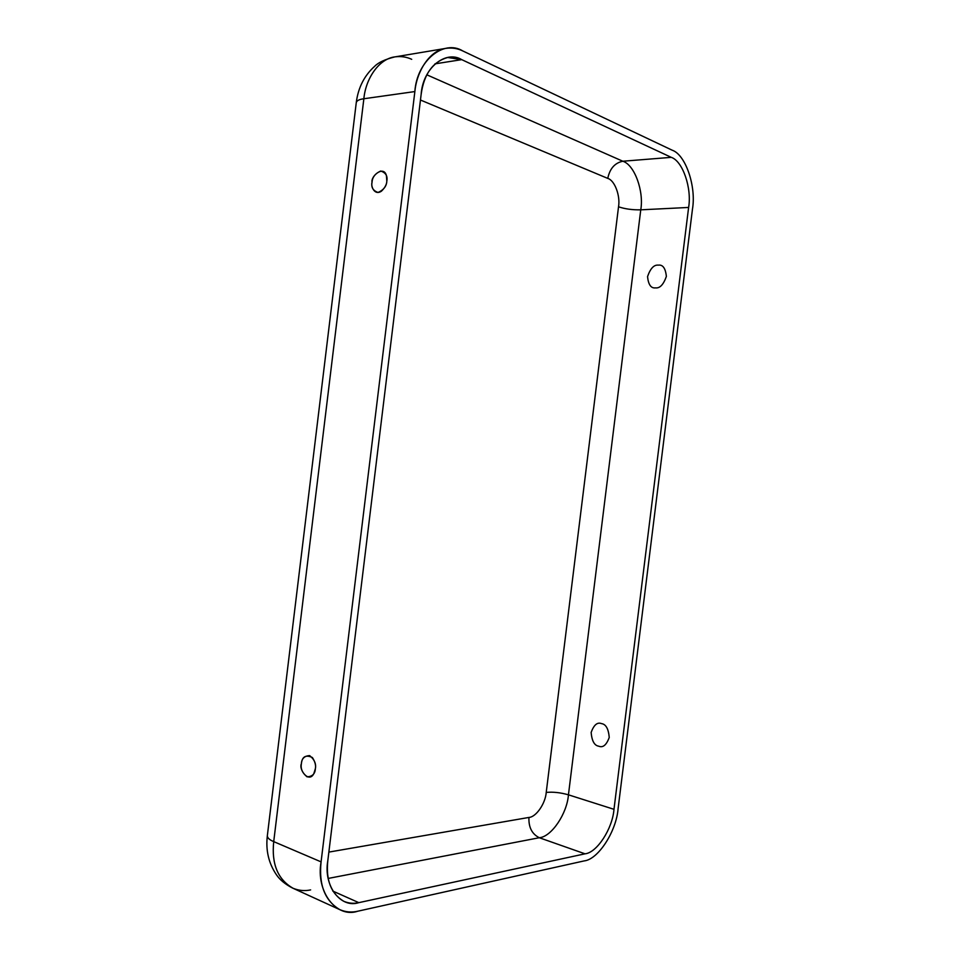 <?xml version="1.0" encoding="UTF-8"?>
<svg xmlns="http://www.w3.org/2000/svg" width="960" height="960" viewBox="0 0 960 960"><rect width="100%" height="100%" fill="white"/><g stroke="black" fill="none" stroke-linecap="round" stroke-linejoin="round"><path stroke-width="1.44" d="M386.82 181.152L386.424 175.68C383.868 165.036 370.668 175.968 372.036 182.328C370.644 186.348 374.628 195.996 381.504 191.112C384.96 187.704 386.724 184.392 386.82 181.152C386.568 186.204 383.652 189.972 378.084 192.456C373.056 190.74 371.04 187.368 372.036 182.328C372.264 177.348 375.144 173.58 380.688 171.024C385.764 172.668 387.804 176.052 386.82 181.152M315.36 768.744C316.08 765.48 315.084 761.748 312.384 757.524C305.796 754.512 302.124 756.576 301.392 763.716C298.512 769.608 308.952 783.504 313.788 773.7L315.36 768.744C315.096 773.892 312.324 776.592 307.056 776.832C302.316 772.92 300.432 768.552 301.392 763.716C301.644 758.628 304.38 755.928 309.636 755.604C314.412 759.456 316.32 763.836 315.36 768.744M658.308 265.14C653.964 264.648 650.364 268.464 647.544 276.6C648.36 284.688 651.012 288.456 655.5 287.88C659.856 288.444 663.48 284.628 666.372 276.42C665.52 268.248 662.832 264.48 658.308 265.14C662.832 264.48 665.52 268.248 666.372 276.42C663.48 284.628 659.856 288.444 655.5 287.88C651.012 288.456 648.36 284.688 647.544 276.6C650.364 268.464 653.964 264.648 658.308 265.14M598.74 746.196C602.94 747.984 606.444 745.056 609.252 737.424C608.46 728.796 605.88 724.2 601.536 723.624C597.348 721.932 593.88 724.872 591.132 732.444C591.888 740.976 594.42 745.56 598.74 746.196C594.42 745.56 591.888 740.976 591.132 732.444C593.88 724.872 597.348 721.932 601.536 723.624C605.88 724.2 608.46 728.796 609.252 737.424C606.444 745.056 602.94 747.984 598.74 746.196M328.86 852.096L528.936 817.44C536.124 817.08 545.46 803.448 546.228 792.42L618.528 206.796C620.484 195.804 614.7 180.336 607.764 178.392L420.468 100.02L607.764 178.392C609.78 168.648 614.796 162.924 622.824 161.232L671.256 157.344C682.776 161.064 691.968 188.292 688.62 207.444L613.98 809.316C612.564 828.504 597.06 852.72 585.012 853.824L358.812 902.652C340.74 908.7 323.232 885.924 327.816 860.676L421.164 94.236C422.796 68.34 445.488 49.704 461.724 59.64L671.256 157.344L461.724 59.64L434.94 63.864L461.724 59.64L447.684 57.492C432.876 61.656 424.032 73.908 421.164 94.236L327.816 860.676C325.752 880.236 331.092 893.784 343.824 901.32C348.756 903.372 353.748 903.816 358.812 902.652L585.012 853.824L539.304 837.732L328.212 878.436L539.304 837.732C531.984 834.06 528.528 827.304 528.936 817.44L328.86 852.096M310.632 889.908C304.776 891.156 298.956 890.64 293.184 888.324C277.884 879.672 271.404 864.108 273.72 841.62L321.084 861.876L414.864 91.56C416.772 70.8 430.02 50.268 445.896 48.36C451.92 47.508 457.548 48.372 462.792 50.952C443.712 39.084 416.796 60.912 414.864 91.56L321.084 861.876C315.648 891.78 336.492 918.516 357.756 911.22L584.136 860.916C598.332 859.5 616.452 831.036 618.108 808.572L692.472 209.076C696.384 186.648 685.692 154.68 672.144 150.18L462.792 50.952L672.144 150.18C685.692 154.68 696.384 186.648 692.472 209.076L618.108 808.572C616.452 831.036 598.332 859.5 584.136 860.916L357.756 911.22C351.696 912.672 345.708 912.144 339.78 909.636C324.888 900.732 318.66 884.808 321.084 861.876L273.72 841.62C271.404 863.736 277.704 879.228 292.632 888.084L339.78 909.636M332.772 891.048L358.812 902.652L332.772 891.048M585.012 853.824C597.06 852.72 612.564 828.504 613.98 809.316L568.44 794.82C567.108 813.492 551.52 836.844 539.304 837.732L585.012 853.824M539.304 837.732C551.52 836.844 567.108 813.492 568.44 794.82C560.4 792.552 552.996 791.76 546.228 792.42C545.46 803.448 536.124 817.08 528.936 817.44C528.528 827.304 531.984 834.06 539.304 837.732M613.98 809.316L688.62 207.444L640.764 209.832L568.44 794.82L613.98 809.316M568.44 794.82L640.764 209.832C632.388 209.988 624.972 208.98 618.528 206.796L546.228 792.42C552.996 791.76 560.4 792.552 568.44 794.82M426.828 74.808L622.824 161.232L426.828 74.808M688.62 207.444C691.968 188.292 682.776 161.064 671.256 157.344L622.824 161.232C634.548 164.796 644.052 191.208 640.764 209.832L688.62 207.444M640.764 209.832C644.052 191.208 634.548 164.796 622.824 161.232C614.796 162.924 609.78 168.648 607.764 178.392C614.7 180.336 620.484 195.804 618.528 206.796C624.972 208.98 632.388 209.988 640.764 209.832M273.72 841.62C269.352 839.784 267.228 837.768 267.36 835.572C267.216 837.756 269.328 839.772 273.72 841.62L363.864 98.748L273.72 841.62M414.864 91.56L363.864 98.748C359.16 99.372 356.616 100.704 356.256 102.72C356.628 100.692 359.172 99.372 363.864 98.748L414.864 91.56M445.896 48.36L394.752 56.916C378.84 58.86 365.664 78.732 363.864 98.748C365.676 78.432 379.236 58.38 395.376 56.82C401.184 56.124 406.632 56.952 411.708 59.316M292.26 887.904C285.096 884.148 279.84 879.792 276.48 874.836C268.692 863.376 265.632 850.404 267.324 835.92M356.256 102.72L267.36 835.548M394.764 56.916C385.08 59.352 378.396 62.472 374.7 66.264C364.38 75.504 358.236 87.54 356.292 102.384"/></g></svg>
